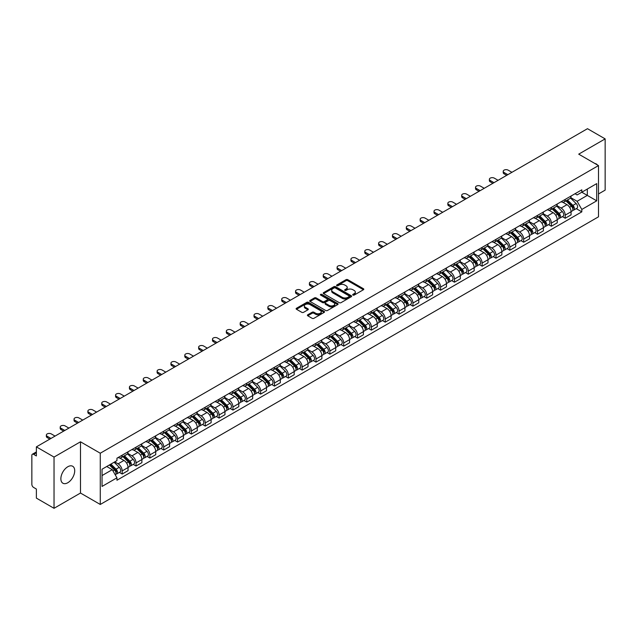 <?xml version="1.0" encoding="UTF-8"?>
<svg xmlns="http://www.w3.org/2000/svg" width="637" height="637" viewBox="0 0 637 637"><rect width="100%" height="100%" fill="white"/><g stroke="black" fill="none" stroke-linecap="round" stroke-linejoin="round"><path stroke-width="0.96" d="M352.962 295.074A0.86 0.502 0 0 0 354.18 295.074L363.432 289.731A1.234 0.709 0 0 0 363.791 289.23A1.234 0.709 0 0 0 363.432 288.72L347.754 279.675A1.234 0.709 0 0 0 346.01 279.675L336.758 285.018A0.86 0.502 0 0 0 337.976 285.718L339.171 285.026A3.941 2.277 0 0 1 344.744 285.026L346.058 285.782A3.941 2.277 0 0 1 347.213 287.391A3.941 2.277 0 0 1 346.058 288.999L344.856 289.692A0.86 0.502 0 0 0 346.074 290.392L347.276 289.708A3.941 2.277 0 0 1 352.85 289.708L354.156 290.456A3.941 2.277 0 0 1 355.311 292.072A3.941 2.277 0 0 1 354.156 293.681L352.962 294.366A0.86 0.502 0 0 0 352.962 295.074L352.962 294.366M67.793 482.742A9.786 5.653 120 0 0 74.187 474.111A9.786 5.653 120 0 0 72.69 466.268A9.786 5.653 120 0 0 67.793 466.754A9.786 5.653 120 0 0 61.399 475.377A9.786 5.653 120 0 0 62.896 483.228A9.786 5.653 120 0 0 67.793 482.742M597.331 164.911A9.786 5.653 120 0 0 596.288 163.972A9.786 5.653 120 0 0 594.95 163.542M307.767 314.774A1.234 0.709 0 0 0 307.408 315.275A1.234 0.709 0 0 0 307.767 315.785L312.17 318.325A1.234 0.709 0 0 0 313.914 318.325L324.193 312.385A1.234 0.709 0 0 0 324.552 311.883A1.234 0.709 0 0 0 324.193 311.382L308.507 302.328A1.234 0.709 0 0 0 306.771 302.328L296.492 308.26A1.234 0.709 0 0 0 296.125 308.762A1.234 0.709 0 0 0 296.492 309.271L301.803 312.337A1.234 0.709 0 0 0 303.546 312.337L307.942 309.797A1.234 0.709 0 0 0 308.308 309.295A1.234 0.709 0 0 0 307.942 308.794L305.306 307.273A3.296 1.903 0 0 1 304.343 305.927A3.296 1.903 0 0 1 306.381 304.168A3.296 1.903 0 0 1 309.972 304.582L320.292 310.538A3.296 1.903 0 0 1 321.255 311.883A3.296 1.903 0 0 1 319.225 313.643A3.296 1.903 0 0 1 315.633 313.229L313.914 312.234A1.234 0.709 0 0 0 312.17 312.234L307.767 314.774L307.767 315.785M100.272 453.226L80.485 441.799L54.034 457.071L36.373 446.871L587.489 128.69L605.15 138.89L578.707 154.154L598.493 165.58L100.272 453.226L100.272 504.464L598.493 216.819L598.493 165.58M339.258 302.679A1.234 0.709 0 0 0 341.002 302.679L351.282 296.746A1.234 0.709 0 0 0 351.64 296.245A1.234 0.709 0 0 0 351.282 295.743L335.603 286.69A1.234 0.709 0 0 0 333.86 286.69L323.58 292.622A1.234 0.709 0 0 0 323.222 293.124A1.234 0.709 0 0 0 323.58 293.625L339.258 302.679M320.921 295.257A0.86 0.502 0 0 1 321.796 295.385L337.721 304.574L327.458 310.498A1.234 0.709 0 0 1 325.714 310.498L310.036 301.444L310.036 300.441A1.234 0.709 0 0 0 309.678 300.943A1.234 0.709 0 0 0 310.036 301.444M310.036 300.441L314.431 297.901A1.234 0.709 0 0 1 316.175 297.901L322.537 301.572A1.234 0.709 0 0 0 324.281 301.572L327.195 299.892A1.234 0.709 0 0 0 327.553 299.39A1.234 0.709 0 0 0 327.195 298.88L320.578 295.058A0.86 0.502 0 0 1 321.796 294.358L337.737 303.562A1.234 0.709 0 0 1 338.096 304.064A1.234 0.709 0 0 1 337.737 304.566L337.737 303.562M54.034 457.071L54.034 508.31L36.373 498.11L36.373 489.041L33.626 487.456A2.508 1.449 -120 0 1 31.85 484.383L31.85 455.383A2.508 1.449 -120 0 1 32.368 454.229L36.373 451.92M598.493 193.966L605.15 190.129L605.15 138.89M54.034 508.31L80.485 493.038L100.272 504.464M36.373 446.871L36.373 455.941L33.626 454.356A2.508 1.449 -120 0 0 32.368 454.229M565.21 199.397A5.773 3.336 60 0 1 564.016 201.993L569.876 198.609A5.773 3.336 -120 0 0 571.071 196.021M556.905 205.616L561.133 208.06A5.773 3.336 60 0 1 565.218 215.131L571.071 211.747A5.773 3.336 -120 0 0 566.986 204.676L562.797 202.255M571.071 211.747L571.071 214.876L565.218 218.252L562.407 216.636M564.016 201.993A5.773 3.336 60 0 1 561.173 201.73M565.218 215.131L565.218 218.252M551.371 207.391A5.773 3.336 60 0 1 550.177 209.987L556.029 206.603A5.773 3.336 -120 0 0 557.224 204.007M548.561 224.63L551.371 226.246L557.224 222.862L557.224 219.741A5.773 3.336 -120 0 0 553.147 212.67L548.951 210.25M550.177 209.987A5.773 3.336 60 0 1 547.334 209.724M543.058 213.61L547.287 216.054A5.773 3.336 60 0 1 551.371 223.125L551.371 226.246M537.524 215.386A5.773 3.336 60 0 1 536.33 217.973L542.191 214.597A5.773 3.336 -120 0 0 543.385 212.002M534.714 232.616L537.524 234.241L543.385 230.857L543.385 227.735A5.773 3.336 -120 0 0 539.3 220.665L535.112 218.244M536.33 217.973A5.773 3.336 60 0 1 533.487 217.719M529.212 221.604L533.44 224.041A5.773 3.336 60 0 1 537.524 231.112L537.524 234.241M523.678 223.38A5.773 3.336 60 0 1 522.483 225.968L528.344 222.592A5.773 3.336 -120 0 0 529.538 219.996M520.875 240.611L523.678 242.235L529.538 238.851L529.538 235.73A5.773 3.336 -120 0 0 525.453 228.659L521.265 226.239M522.483 225.968A5.773 3.336 60 0 1 519.641 225.713M515.365 229.599L519.601 232.035A5.773 3.336 60 0 1 523.678 239.106L523.678 242.235M509.839 231.374A5.773 3.336 60 0 1 508.644 233.962L514.497 230.578A5.773 3.336 -120 0 0 515.691 227.99M507.028 248.605L509.839 250.23L515.691 246.845L515.691 243.716A5.773 3.336 -120 0 0 511.615 236.645L507.418 234.225M508.644 233.962A5.773 3.336 60 0 1 505.802 233.699M501.526 237.585L505.754 240.03A5.773 3.336 60 0 1 509.839 247.1L509.839 250.23M495.992 239.361A5.773 3.336 60 0 1 494.798 241.956L500.65 238.572A5.773 3.336 -120 0 0 501.852 235.985M493.181 256.6L495.992 258.216L501.852 254.84L501.852 251.711A5.773 3.336 -120 0 0 497.768 244.64L493.571 242.219M494.798 241.956A5.773 3.336 60 0 1 491.955 241.694M487.679 245.579L491.907 248.024A5.773 3.336 60 0 1 495.992 255.095L495.992 258.216M482.145 247.355A5.773 3.336 60 0 1 480.951 249.951L486.811 246.567A5.773 3.336 -120 0 0 488.006 243.979M479.343 264.594L482.145 266.21L488.006 262.834L488.006 259.705A5.773 3.336 -120 0 0 483.921 252.634L479.733 250.214M480.951 249.951A5.773 3.336 60 0 1 478.108 249.688M473.832 253.574L478.068 256.018A5.773 3.336 60 0 1 482.145 263.089L482.145 266.21M468.306 255.349A5.773 3.336 60 0 1 467.104 257.945L472.965 254.561A5.773 3.336 -120 0 0 474.159 251.965M465.496 272.588L468.306 274.205L474.159 270.821L474.159 267.699A5.773 3.336 -120 0 0 470.082 260.629L465.886 258.208M467.104 257.945A5.773 3.336 60 0 1 464.269 257.682M459.994 261.568L464.222 264.013A5.773 3.336 60 0 1 468.306 271.083L468.306 274.205M454.46 263.344A5.773 3.336 60 0 1 453.265 265.932L459.118 262.555A5.773 3.336 -120 0 0 460.312 259.96M451.649 280.575L454.46 282.199L460.32 278.815L460.32 275.694A5.773 3.336 -120 0 0 456.235 268.623L452.039 266.202M453.265 265.932A5.773 3.336 60 0 1 450.423 265.677M446.147 269.562L450.375 271.999A5.773 3.336 60 0 1 454.46 279.07L454.46 282.199M440.613 271.338A5.773 3.336 60 0 1 439.419 273.926L445.279 270.55A5.773 3.336 -120 0 0 446.473 267.954M437.81 288.569L440.613 290.193L446.473 286.809L446.473 283.688A5.773 3.336 -120 0 0 442.389 276.617L438.2 274.197M439.419 273.926A5.773 3.336 60 0 1 436.576 273.671M432.3 277.557L436.536 279.993A5.773 3.336 60 0 1 440.613 287.064L440.613 290.193M426.766 279.332A5.773 3.336 60 0 1 425.572 281.92L431.432 278.536A5.773 3.336 -120 0 0 432.627 275.948M423.963 296.563L426.774 298.188L432.627 294.804L432.627 291.674A5.773 3.336 -120 0 0 428.542 284.604L424.353 282.183M425.572 281.92A5.773 3.336 60 0 1 422.729 281.658M418.461 285.543L422.689 287.988A5.773 3.336 60 0 1 426.774 295.058L426.774 298.188M412.927 287.319A5.773 3.336 60 0 1 411.733 289.915L417.585 286.531A5.773 3.336 -120 0 0 418.78 283.943M410.117 304.558L412.927 306.174L418.78 302.798L418.78 299.669A5.773 3.336 -120 0 0 414.703 292.598L410.507 290.177M411.733 289.915A5.773 3.336 60 0 1 408.89 289.652M404.614 293.538L408.843 295.982A5.773 3.336 60 0 1 412.927 303.053L412.927 306.174M399.08 295.313A5.773 3.336 60 0 1 397.886 297.909L403.747 294.525A5.773 3.336 -120 0 0 404.941 291.937M396.27 312.552L399.08 314.168L404.941 310.792L404.941 307.663A5.773 3.336 -120 0 0 400.856 300.592L396.668 298.172M397.886 297.909A5.773 3.336 60 0 1 395.044 297.646M390.768 301.532L394.996 303.976A5.773 3.336 60 0 1 399.08 311.047L399.08 314.168M385.234 303.308A5.773 3.336 60 0 1 384.039 305.903L389.9 302.519A5.773 3.336 -120 0 0 391.094 299.923M382.431 320.538L385.234 322.163L391.094 318.779L391.094 315.657A5.773 3.336 -120 0 0 387.009 308.587L382.821 306.166M384.039 305.903A5.773 3.336 60 0 1 381.197 305.641M376.921 309.526L381.157 311.971A5.773 3.336 60 0 1 385.234 319.041L385.234 322.163M371.395 311.302A5.773 3.336 60 0 1 370.201 313.89L376.053 310.514A5.773 3.336 -120 0 0 377.247 307.918M368.584 328.533L371.395 330.157L377.247 326.773L377.247 323.652A5.773 3.336 -120 0 0 373.171 316.581L368.974 314.16M370.201 313.89A5.773 3.336 60 0 1 367.358 313.635M363.082 317.521L367.31 319.957A5.773 3.336 60 0 1 371.395 327.028L371.395 330.157M357.548 319.296A5.773 3.336 60 0 1 356.354 321.884L362.206 318.508A5.773 3.336 -120 0 0 363.409 315.912M354.737 336.527L357.548 338.151L363.409 334.767L363.409 331.646A5.773 3.336 -120 0 0 359.324 324.575L355.127 322.155M356.354 321.884A5.773 3.336 60 0 1 353.511 321.621M349.235 325.507L353.463 327.951A5.773 3.336 60 0 1 357.548 335.022L357.548 338.151M343.701 327.291A5.773 3.336 60 0 1 342.507 329.878L348.367 326.494A5.773 3.336 -120 0 0 349.562 323.907M340.899 344.521L343.701 346.146L349.562 342.762L349.562 339.632A5.773 3.336 -120 0 0 345.477 332.562L341.289 330.141M342.507 329.878A5.773 3.336 60 0 1 339.664 329.616M335.388 333.501L339.625 335.946A5.773 3.336 60 0 1 343.701 343.017L343.701 346.146M329.862 335.277A5.773 3.336 60 0 1 328.66 337.873L334.521 334.489A5.773 3.336 -120 0 0 335.715 331.901M327.052 352.516L329.862 354.132L335.715 350.756L335.715 347.627A5.773 3.336 -120 0 0 331.638 340.556L327.442 338.136M328.66 337.873A5.773 3.336 60 0 1 325.825 337.61M321.55 341.496L325.778 343.94A5.773 3.336 60 0 1 329.862 351.011L329.862 354.132M316.016 343.271A5.773 3.336 60 0 1 314.821 345.867L320.674 342.483A5.773 3.336 -120 0 0 321.868 339.895M313.205 360.51L316.016 362.127L321.876 358.75L321.876 355.621A5.773 3.336 -120 0 0 317.791 348.55L313.595 346.13M314.821 345.867A5.773 3.336 60 0 1 311.979 345.604M307.703 349.49L311.931 351.935A5.773 3.336 60 0 1 316.016 359.005L316.016 362.127M302.169 351.266A5.773 3.336 60 0 1 300.975 353.861L306.835 350.477A5.773 3.336 -120 0 0 308.029 347.882M299.366 368.497L302.169 370.121L308.029 366.737L308.029 363.616A5.773 3.336 -120 0 0 303.945 356.545L299.756 354.124M300.975 353.861A5.773 3.336 60 0 1 298.132 353.599M293.856 357.484L298.092 359.929A5.773 3.336 60 0 1 302.169 367L302.169 370.121M288.322 359.26A5.773 3.336 60 0 1 287.128 361.848L292.988 358.472A5.773 3.336 -120 0 0 294.183 355.876M285.519 376.491L288.33 378.115L294.183 374.731L294.183 371.61A5.773 3.336 -120 0 0 290.098 364.539L285.909 362.119M287.128 361.848A5.773 3.336 60 0 1 284.285 361.593M280.017 365.479L284.245 367.915A5.773 3.336 60 0 1 288.33 374.986L288.33 378.115M274.483 367.254A5.773 3.336 60 0 1 273.289 369.842L279.141 366.458A5.773 3.336 -120 0 0 280.336 363.87M271.673 384.485L274.483 386.11L280.336 382.726L280.336 379.604A5.773 3.336 -120 0 0 276.259 372.534L272.063 370.113M273.289 369.842A5.773 3.336 60 0 1 270.446 369.579M266.17 373.465L270.399 375.91A5.773 3.336 60 0 1 274.483 382.98L274.483 386.11M260.637 375.249A5.773 3.336 60 0 1 259.442 377.837L265.303 374.452A5.773 3.336 -120 0 0 266.497 371.865M257.826 392.48L260.637 394.104L266.497 390.72L266.497 387.591A5.773 3.336 -120 0 0 262.412 380.52L258.224 378.099M259.442 377.837A5.773 3.336 60 0 1 256.6 377.574M252.324 381.459L256.552 383.904A5.773 3.336 60 0 1 260.637 390.975L260.637 394.104M246.79 383.235A5.773 3.336 60 0 1 245.595 385.831L251.456 382.447A5.773 3.336 -120 0 0 252.65 379.859M243.987 400.474L246.79 402.09L252.65 398.714L252.65 395.585A5.773 3.336 -120 0 0 248.565 388.514L244.377 386.094M245.595 385.831A5.773 3.336 60 0 1 242.753 385.568M238.477 389.454L242.713 391.898A5.773 3.336 60 0 1 246.79 398.969L246.79 402.09M232.951 391.229A5.773 3.336 60 0 1 231.757 393.825L237.609 390.441A5.773 3.336 -120 0 0 238.803 387.853M230.14 408.468L232.951 410.085L238.803 406.709L238.803 403.579A5.773 3.336 -120 0 0 234.727 396.509L230.53 394.088M231.757 393.825A5.773 3.336 60 0 1 228.914 393.562M224.638 397.448L228.866 399.893A5.773 3.336 60 0 1 232.951 406.963L232.951 410.085M219.104 399.224A5.773 3.336 60 0 1 217.91 401.82L223.762 398.436A5.773 3.336 -120 0 0 224.965 395.84M216.293 416.455L219.104 418.079L224.965 414.695L224.965 411.574A5.773 3.336 -120 0 0 220.88 404.503L216.684 402.082M217.91 401.82A5.773 3.336 60 0 1 215.067 401.557M210.791 405.443L215.019 407.887A5.773 3.336 60 0 1 219.104 414.958L219.104 418.079M205.257 407.218A5.773 3.336 60 0 1 204.063 409.806L209.923 406.43A5.773 3.336 -120 0 0 211.118 403.834M202.455 424.449L205.257 426.073L211.118 422.689L211.118 419.568A5.773 3.336 -120 0 0 207.033 412.497L202.845 410.077M204.063 409.806A5.773 3.336 60 0 1 201.22 409.551M196.944 413.437L201.181 415.873A5.773 3.336 60 0 1 205.257 422.944L205.257 426.073M191.418 415.213A5.773 3.336 60 0 1 190.216 417.8L196.077 414.416A5.773 3.336 -120 0 0 197.271 411.828M188.608 432.443L191.418 434.068L197.271 430.684L197.271 427.554A5.773 3.336 -120 0 0 193.194 420.484L188.998 418.063M190.216 417.8A5.773 3.336 60 0 1 187.382 417.538M183.106 421.423L187.334 423.868A5.773 3.336 60 0 1 191.418 430.938L191.418 434.068M177.572 423.207A5.773 3.336 60 0 1 176.377 425.795L182.23 422.411A5.773 3.336 -120 0 0 183.432 419.823M174.761 440.438L177.572 442.062L183.432 438.678L183.432 435.549A5.773 3.336 -120 0 0 179.347 428.478L175.151 426.057M176.377 425.795A5.773 3.336 60 0 1 173.535 425.532M169.259 429.418L173.487 431.862A5.773 3.336 60 0 1 177.572 438.933L177.572 442.062M163.725 431.193A5.773 3.336 60 0 1 162.531 433.789L168.391 430.405A5.773 3.336 -120 0 0 169.585 427.817M160.922 448.432L163.725 450.048L169.585 446.672L169.585 443.543A5.773 3.336 -120 0 0 165.501 436.472L161.312 434.052M162.531 433.789A5.773 3.336 60 0 1 159.688 433.526M155.412 437.412L159.648 439.856A5.773 3.336 60 0 1 163.725 446.927L163.725 450.048M149.878 439.188A5.773 3.336 60 0 1 148.684 441.783L154.544 438.399A5.773 3.336 -120 0 0 155.739 435.804M147.075 456.426L149.886 458.043L155.739 454.667L155.739 451.537A5.773 3.336 -120 0 0 151.654 444.467L147.465 442.046M148.684 441.783A5.773 3.336 60 0 1 145.841 441.521M141.573 445.406L145.801 447.851A5.773 3.336 60 0 1 149.886 454.922L149.886 458.043M136.039 447.182A5.773 3.336 60 0 1 134.845 449.77L140.697 446.394A5.773 3.336 -120 0 0 141.892 443.798M133.229 464.413L136.039 466.037L141.892 462.653L141.892 459.532A5.773 3.336 -120 0 0 137.815 452.461L133.619 450.041M134.845 449.77A5.773 3.336 60 0 1 132.002 449.515M127.726 453.401L131.955 455.837A5.773 3.336 60 0 1 136.039 462.916L136.039 466.037M122.193 455.176A5.773 3.336 60 0 1 120.998 457.764L126.859 454.388A5.773 3.336 -120 0 0 128.053 451.792M119.382 472.407L122.193 474.032L128.053 470.647L128.053 467.526A5.773 3.336 -120 0 0 123.968 460.455L119.78 458.035M120.998 457.764A5.773 3.336 60 0 1 118.156 457.509M114.74 461.889L118.108 463.832A5.773 3.336 60 0 1 122.193 470.902L122.193 474.032M575.02 193.736L577.106 194.938L596.718 183.615L587.314 189.046L587.314 195.4L577.106 201.292L570.744 197.621M102.047 475.568L112.255 469.676L116.961 477.822L102.047 486.429L102.047 469.214L116.961 460.607L116.961 458.194L581.812 189.818L581.812 192.223L596.718 200.83L581.812 209.446L577.106 201.292M596.718 183.615L596.718 200.83M116.961 477.822L116.961 480.226L581.812 211.85L581.812 209.446M80.485 441.799L80.485 493.038M112.255 469.676L106.753 466.499M576.254 208.641L581.812 211.85M353.304 295.194L354.156 294.7A3.941 2.277 0 0 0 355.311 293.092L355.311 292.072M347.213 287.391L347.213 288.418A3.941 2.277 0 0 1 346.058 290.026L345.198 290.52M363.416 289.739L347.754 280.694A1.234 0.709 0 0 0 346.01 280.694L337.1 285.838M351.282 295.743L351.282 296.746L335.603 287.709A1.234 0.709 0 0 0 333.86 287.709L323.596 293.633L323.58 292.622M349.1 296.595A0.86 0.502 0 0 0 349.1 295.894L335.341 287.948A0.86 0.502 0 0 0 334.122 287.948L332.856 288.672A3.941 2.277 0 0 0 331.702 290.281A3.941 2.277 0 0 0 332.856 291.889L342.268 297.328A3.941 2.277 0 0 0 347.842 297.328L349.1 296.595L349.1 297.622A0.86 0.502 0 0 0 349.355 297.264L349.355 296.245M331.702 290.281L331.702 291.308A3.941 2.277 0 0 0 332.856 292.916L332.856 291.889M349.1 297.622L347.842 298.347A3.941 2.277 0 0 1 342.268 298.347L332.856 292.916M310.052 301.46L314.431 298.928L314.431 297.901M327.553 299.39L327.553 300.409A1.234 0.709 0 0 1 327.195 300.911L324.281 302.599A1.234 0.709 0 0 1 322.537 302.599L316.175 298.928A1.234 0.709 0 0 0 314.431 298.928M329.13 305.386A3.296 1.903 0 0 0 332.729 305.8A3.296 1.903 0 0 0 334.759 304.04A3.296 1.903 0 0 0 333.796 302.694L330.157 300.592A1.234 0.709 0 0 0 328.413 300.592L325.499 302.28A1.234 0.709 0 0 0 325.133 302.782A1.234 0.709 0 0 0 325.499 303.284L329.13 305.386L329.13 306.405A3.296 1.903 0 0 0 332.729 306.819A3.296 1.903 0 0 0 334.759 305.059L334.759 304.04M325.133 302.782L325.133 303.809A1.234 0.709 0 0 0 325.499 304.311L325.499 303.284M329.13 306.405L325.499 304.311M321.255 311.883L321.255 312.91A3.296 1.903 0 0 1 319.225 314.67A3.296 1.903 0 0 1 315.633 314.256L313.914 313.261A1.234 0.709 0 0 0 312.17 313.261L307.782 315.793M304.343 305.927L304.343 306.946A3.296 1.903 0 0 0 305.306 308.292L305.306 307.273M307.926 309.805L305.306 308.292M324.177 312.393L308.507 303.355A1.234 0.709 0 0 0 306.771 303.355L296.508 309.279M565.959 200.87L571.413 206.253A3.137 1.815 60 0 1 572.241 210.958L571.071 211.627M567.049 201.945L569.359 203.275M511.925 172.316L508.151 170.143A2.89 1.664 -0 0 0 505.006 169.784A2.89 1.664 -0 0 0 503.222 171.321A2.89 1.664 -0 0 0 504.066 172.5L507.84 174.673M566.564 200.52L572.536 206.412A1.505 0.868 60 0 1 572.934 208.673A1.505 0.868 60 0 1 572.798 208.729M567.471 200.002L572.926 205.377A3.137 1.815 60 0 1 573.746 210.083A3.137 1.815 60 0 1 572.798 210.186M570.521 198.011L576.119 203.537A3.137 1.815 60 0 1 576.947 208.243L573.746 210.083M506.686 175.342L504.066 173.829A2.89 1.664 180 0 1 503.222 172.651L503.222 171.321M552.112 208.864L557.566 214.247A3.137 1.815 60 0 1 558.394 218.945L557.224 219.622M553.203 209.939L555.512 211.269M498.078 180.311L494.304 178.137A2.89 1.664 -0 0 0 491.159 177.779A2.89 1.664 -0 0 0 489.375 179.315A2.89 1.664 -0 0 0 490.227 180.494L493.993 182.668M552.717 208.514L558.689 214.406A1.505 0.868 60 0 1 559.087 216.668A1.505 0.868 60 0 1 558.952 216.715M553.625 207.988L559.079 213.371A3.137 1.815 60 0 1 559.907 218.077A3.137 1.815 60 0 1 558.96 218.18M556.674 206.006L562.272 211.532A3.137 1.815 60 0 1 563.1 216.23L559.907 218.077M492.839 183.337L490.227 181.824A2.89 1.664 180 0 1 489.375 180.645L489.375 179.315M538.273 216.859L543.727 222.233A3.137 1.815 60 0 1 544.555 226.939L543.385 227.616M539.356 217.926L541.673 219.263M484.231 188.305L480.465 186.131A2.89 1.664 -0 0 0 477.312 185.765A2.89 1.664 -0 0 0 475.536 187.31A2.89 1.664 -0 0 0 476.38 188.488L480.147 190.662M538.878 216.508L544.85 222.401A1.505 0.868 60 0 1 545.248 224.654A1.505 0.868 60 0 1 545.105 224.71M539.778 215.983L545.232 221.365A3.137 1.815 60 0 1 546.06 226.071A3.137 1.815 60 0 1 545.113 226.175M542.828 214L548.425 219.518A3.137 1.815 60 0 1 549.253 224.224L546.06 226.071M479 191.331L476.38 189.818A2.89 1.664 180 0 1 475.536 188.64L475.536 187.31M524.426 224.853L529.88 230.228A3.137 1.815 60 0 1 530.709 234.934L529.538 235.61M525.517 225.92L527.826 227.258M470.385 196.3L466.618 194.126A2.89 1.664 -0 0 0 463.473 193.759A2.89 1.664 -0 0 0 461.69 195.304A2.89 1.664 -0 0 0 462.534 196.483L466.308 198.656M525.031 224.503L531.003 230.395A1.505 0.868 60 0 1 531.401 232.648A1.505 0.868 60 0 1 531.266 232.704M525.931 223.977L531.385 229.36A3.137 1.815 60 0 1 532.213 234.066A3.137 1.815 60 0 1 531.266 234.161M528.989 221.995L534.586 227.513A3.137 1.815 60 0 1 535.414 232.218L532.213 234.066M465.153 199.325L462.534 197.812A2.89 1.664 180 0 1 461.69 196.634L461.69 195.304M510.579 232.839L516.034 238.222A3.137 1.815 60 0 1 516.862 242.928L515.691 243.605M511.67 233.914L513.979 235.252M456.546 204.294L452.772 202.112A2.89 1.664 -0 0 0 449.626 201.754A2.89 1.664 -0 0 0 447.843 203.291A2.89 1.664 -0 0 0 448.687 204.469L452.461 206.651M511.185 232.497L517.156 238.381A1.505 0.868 60 0 1 517.555 240.643A1.505 0.868 60 0 1 517.419 240.698M512.092 231.972L517.547 237.354A3.137 1.815 60 0 1 518.375 242.06A3.137 1.815 60 0 1 517.427 242.156M515.142 229.989L520.74 235.507A3.137 1.815 60 0 1 521.568 240.213L518.375 242.06M451.307 207.312L448.687 205.807A2.89 1.664 180 0 1 447.843 204.628L447.843 203.291M496.741 240.834L502.195 246.216A3.137 1.815 60 0 1 503.015 250.922L501.845 251.599M497.823 241.909L500.141 243.246M442.699 212.288L438.925 210.106A2.89 1.664 -0 0 0 435.78 209.748A2.89 1.664 -0 0 0 434.004 211.285A2.89 1.664 -0 0 0 434.848 212.463L438.614 214.645M497.346 240.483L503.318 246.376A1.505 0.868 60 0 1 503.716 248.637A1.505 0.868 60 0 1 503.572 248.693M498.245 239.966L503.7 245.349A3.137 1.815 60 0 1 504.528 250.046A3.137 1.815 60 0 1 503.58 250.15M501.295 237.975L506.893 243.501A3.137 1.815 60 0 1 507.721 248.207L504.528 250.046M437.46 215.306L434.848 213.801A2.89 1.664 180 0 1 434.004 212.623L434.004 211.285M482.894 248.828L488.348 254.211A3.137 1.815 60 0 1 489.176 258.917L488.006 259.585M483.977 249.903L486.294 251.233M428.852 220.275L425.086 218.101A2.89 1.664 -0 0 0 421.941 217.743A2.89 1.664 -0 0 0 420.157 219.279A2.89 1.664 -0 0 0 421.001 220.458L424.775 222.632M483.499 248.478L489.471 254.37A1.505 0.868 60 0 1 489.869 256.631A1.505 0.868 60 0 1 489.734 256.687M484.399 247.96L489.853 253.335A3.137 1.815 60 0 1 490.681 258.041A3.137 1.815 60 0 1 489.734 258.144M487.456 245.97L493.054 251.496A3.137 1.815 60 0 1 493.882 256.201L490.681 258.041M423.621 223.3L421.001 221.787A2.89 1.664 180 0 1 420.157 220.609L420.157 219.279M469.047 256.822L474.501 262.205A3.137 1.815 60 0 1 475.329 266.903L474.159 267.58M470.138 257.897L472.447 259.227M415.013 228.269L411.239 226.095A2.89 1.664 -0 0 0 408.094 225.729A2.89 1.664 -0 0 0 406.31 227.274A2.89 1.664 -0 0 0 407.154 228.452L410.929 230.626M469.652 256.472L475.624 262.364A1.505 0.868 60 0 1 476.022 264.626A1.505 0.868 60 0 1 475.887 264.673M470.56 255.947L476.014 261.329A3.137 1.815 60 0 1 476.842 266.035A3.137 1.815 60 0 1 475.895 266.139M473.609 253.964L479.207 259.49A3.137 1.815 60 0 1 480.035 264.188L476.842 266.035M409.774 231.295L407.154 229.782A2.89 1.664 180 0 1 406.31 228.603L406.31 227.274M455.2 264.817L460.655 270.192A3.137 1.815 60 0 1 461.483 274.897L460.312 275.574M456.291 265.884L458.6 267.222M401.167 236.263L397.392 234.09A2.89 1.664 -0 0 0 394.247 233.723A2.89 1.664 -0 0 0 392.464 235.268A2.89 1.664 -0 0 0 393.316 236.446L397.082 238.62M455.805 264.466L461.785 270.359A1.505 0.868 60 0 1 462.175 272.612A1.505 0.868 60 0 1 462.04 272.668M456.713 263.941L462.167 269.324A3.137 1.815 60 0 1 462.995 274.029A3.137 1.815 60 0 1 462.048 274.125M459.763 261.958L465.36 267.476A3.137 1.815 60 0 1 466.188 272.182L462.995 274.029M395.927 239.289L393.316 237.776A2.89 1.664 180 0 1 392.464 236.598L392.464 235.268M441.361 272.811L446.816 278.186A3.137 1.815 60 0 1 447.644 282.892L446.473 283.569M442.444 273.878L444.761 275.216M387.32 244.258L383.554 242.084A2.89 1.664 -0 0 0 380.408 241.718A2.89 1.664 -0 0 0 378.625 243.262A2.89 1.664 -0 0 0 379.469 244.441L383.243 246.615M441.967 272.461L447.938 278.353A1.505 0.868 60 0 1 448.337 280.606A1.505 0.868 60 0 1 448.193 280.662M442.866 271.935L448.321 277.318A3.137 1.815 60 0 1 449.149 282.024A3.137 1.815 60 0 1 448.201 282.119M445.924 269.953L451.514 275.471A3.137 1.815 60 0 1 452.342 280.176L449.149 282.024M382.089 247.283L379.469 245.771A2.89 1.664 180 0 1 378.625 244.592L378.625 243.262M427.515 280.798L432.969 286.18A3.137 1.815 60 0 1 433.797 290.886L432.627 291.563M428.605 281.873L430.915 283.21M373.481 252.252L369.707 250.07A2.89 1.664 -0 0 0 366.562 249.712A2.89 1.664 -0 0 0 364.778 251.249A2.89 1.664 -0 0 0 365.622 252.427L369.396 254.609M428.12 280.447L434.092 286.339A1.505 0.868 60 0 1 434.49 288.601A1.505 0.868 60 0 1 434.354 288.657M429.027 279.93L434.482 285.312A3.137 1.815 60 0 1 435.302 290.01A3.137 1.815 60 0 1 434.354 290.114M432.077 277.947L437.675 283.465A3.137 1.815 60 0 1 438.503 288.171L435.302 290.01M368.242 255.27L365.622 253.765A2.89 1.664 180 0 1 364.778 252.586L364.778 251.249M413.668 288.792L419.122 294.175A3.137 1.815 60 0 1 419.95 298.88L418.78 299.557M414.759 289.867L417.068 291.205M359.634 260.246L355.86 258.065A2.89 1.664 -0 0 0 352.715 257.706A2.89 1.664 -0 0 0 350.931 259.243A2.89 1.664 -0 0 0 351.783 260.422L355.55 262.603M414.273 288.442L420.245 294.334A1.505 0.868 60 0 1 420.643 296.595A1.505 0.868 60 0 1 420.508 296.651M415.181 287.924L420.635 293.307A3.137 1.815 60 0 1 421.463 298.005A3.137 1.815 60 0 1 420.516 298.108M418.23 285.933L423.828 291.459A3.137 1.815 60 0 1 424.656 296.165L421.463 298.005M354.395 263.264L351.783 261.751A2.89 1.664 180 0 1 350.931 260.573L350.931 259.243M399.829 296.786L405.283 302.169A3.137 1.815 60 0 1 406.111 306.875L404.941 307.544M400.912 297.861L403.229 299.191M345.787 268.233L342.021 266.059A2.89 1.664 -0 0 0 338.868 265.701A2.89 1.664 -0 0 0 337.092 267.237A2.89 1.664 -0 0 0 337.936 268.416L341.703 270.59M400.434 296.436L406.406 302.328A1.505 0.868 60 0 1 406.804 304.59A1.505 0.868 60 0 1 406.661 304.645M401.334 295.918L406.788 301.293A3.137 1.815 60 0 1 407.616 305.999A3.137 1.815 60 0 1 406.669 306.102M404.384 293.928L409.981 299.454A3.137 1.815 60 0 1 410.809 304.152L407.616 305.999M340.556 271.258L337.936 269.746A2.89 1.664 180 0 1 337.092 268.567L337.092 267.237M385.982 304.781L391.437 310.163A3.137 1.815 60 0 1 392.265 314.861L391.094 315.538M387.073 305.856L389.382 307.185M331.941 276.227L328.174 274.053A2.89 1.664 -0 0 0 325.029 273.687A2.89 1.664 -0 0 0 323.246 275.232A2.89 1.664 -0 0 0 324.09 276.41L327.864 278.584M386.587 304.43L392.559 310.323A1.505 0.868 60 0 1 392.957 312.584A1.505 0.868 60 0 1 392.822 312.632M387.487 303.905L392.941 309.287A3.137 1.815 60 0 1 393.77 313.993A3.137 1.815 60 0 1 392.822 314.097M390.545 301.922L396.142 307.448A3.137 1.815 60 0 1 396.97 312.146L393.77 313.993M326.709 279.253L324.09 277.74A2.89 1.664 180 0 1 323.246 276.562L323.246 275.232M372.135 312.775L377.59 318.15A3.137 1.815 60 0 1 378.418 322.855L377.247 323.532M373.226 313.842L375.535 315.18M318.102 284.221L314.328 282.048A2.89 1.664 -0 0 0 311.182 281.681A2.89 1.664 -0 0 0 309.399 283.226A2.89 1.664 -0 0 0 310.243 284.405L314.017 286.578M372.741 312.425L378.712 318.317A1.505 0.868 60 0 1 379.111 320.57A1.505 0.868 60 0 1 378.975 320.626M373.648 311.899L379.103 317.282A3.137 1.815 60 0 1 379.931 321.988A3.137 1.815 60 0 1 378.983 322.083M376.698 309.916L382.296 315.434A3.137 1.815 60 0 1 383.124 320.14L379.931 321.988M312.863 287.247L310.243 285.734A2.89 1.664 180 0 1 309.399 284.556L309.399 283.226M358.297 320.761L363.751 326.144A3.137 1.815 60 0 1 364.571 330.85L363.401 331.527M359.379 321.836L361.697 323.174M304.255 292.216L300.481 290.034A2.89 1.664 -0 0 0 297.336 289.676A2.89 1.664 -0 0 0 295.56 291.213A2.89 1.664 -0 0 0 296.404 292.391L300.17 294.573M358.902 320.419L364.874 326.311A1.505 0.868 60 0 1 365.272 328.565A1.505 0.868 60 0 1 365.128 328.62M359.801 319.893L365.256 325.276A3.137 1.815 60 0 1 366.084 329.982A3.137 1.815 60 0 1 365.136 330.077M362.851 317.911L368.449 323.429A3.137 1.815 60 0 1 369.277 328.135L366.084 329.982M299.024 295.242L296.404 293.729A2.89 1.664 180 0 1 295.56 292.55L295.56 291.213M344.45 328.756L349.904 334.138A3.137 1.815 60 0 1 350.732 338.844L349.562 339.521M345.541 329.831L347.85 331.168M290.408 300.21L286.642 298.028A2.89 1.664 -0 0 0 283.497 297.67A2.89 1.664 -0 0 0 281.713 299.207A2.89 1.664 -0 0 0 282.557 300.385L286.332 302.567M345.055 328.405L351.027 334.298A1.505 0.868 60 0 1 351.425 336.559A1.505 0.868 60 0 1 351.29 336.615M345.955 327.888L351.409 333.27A3.137 1.815 60 0 1 352.237 337.968A3.137 1.815 60 0 1 351.29 338.072M349.012 325.905L354.61 331.423A3.137 1.815 60 0 1 355.438 336.129L352.237 337.968M285.177 303.228L282.557 301.723A2.89 1.664 180 0 1 281.713 300.545L281.713 299.207M330.603 336.75L336.057 342.133A3.137 1.815 60 0 1 336.885 346.839L335.715 347.515M331.694 337.825L334.003 339.163M276.569 308.204L272.795 306.023A2.89 1.664 -0 0 0 269.65 305.664A2.89 1.664 -0 0 0 267.866 307.201A2.89 1.664 -0 0 0 268.71 308.38L272.485 310.561M331.208 336.4L337.18 342.292A1.505 0.868 60 0 1 337.578 344.553A1.505 0.868 60 0 1 337.443 344.609M332.116 335.882L337.57 341.257A3.137 1.815 60 0 1 338.398 345.963A3.137 1.815 60 0 1 337.451 346.066M335.166 333.892L340.763 339.417A3.137 1.815 60 0 1 341.591 344.123L338.398 345.963M271.33 311.222L268.71 309.709A2.89 1.664 180 0 1 267.866 308.531L267.866 307.201M316.756 344.744L322.211 350.127A3.137 1.815 60 0 1 323.039 354.833L321.868 355.502M317.847 345.819L320.156 347.149M262.723 316.191L258.948 314.017A2.89 1.664 -0 0 0 255.803 313.659A2.89 1.664 -0 0 0 254.02 315.196A2.89 1.664 -0 0 0 254.872 316.374L258.638 318.548M317.361 344.394L323.341 350.286A1.505 0.868 60 0 1 323.731 352.548A1.505 0.868 60 0 1 323.596 352.603M318.269 343.876L323.723 349.251A3.137 1.815 60 0 1 324.552 353.957A3.137 1.815 60 0 1 323.604 354.061M321.319 341.886L326.916 347.412A3.137 1.815 60 0 1 327.744 352.11L324.552 353.957M257.483 319.217L254.872 317.704A2.89 1.664 180 0 1 254.02 316.525L254.02 315.196M302.917 352.739L308.372 358.121A3.137 1.815 60 0 1 309.2 362.819L308.029 363.496M304 353.814L306.317 355.143M248.876 324.185L245.11 322.011A2.89 1.664 -0 0 0 241.964 321.645A2.89 1.664 -0 0 0 240.181 323.19A2.89 1.664 -0 0 0 241.025 324.368L244.799 326.542M303.523 352.388L309.494 358.281A1.505 0.868 60 0 1 309.893 360.534A1.505 0.868 60 0 1 309.749 360.59M304.422 351.863L309.877 357.246A3.137 1.815 60 0 1 310.705 361.951A3.137 1.815 60 0 1 309.757 362.055M307.48 349.88L313.07 355.398A3.137 1.815 60 0 1 313.898 360.104L310.705 361.951M243.645 327.211L241.025 325.698A2.89 1.664 180 0 1 240.181 324.52L240.181 323.19M289.071 360.733L294.525 366.108A3.137 1.815 60 0 1 295.353 370.814L294.183 371.49M290.161 361.8L292.471 363.138M235.037 332.18L231.263 330.006A2.89 1.664 -0 0 0 228.118 329.64A2.89 1.664 -0 0 0 226.334 331.184A2.89 1.664 -0 0 0 227.178 332.363L230.952 334.536M289.676 360.383L295.648 366.275A1.505 0.868 60 0 1 296.046 368.528A1.505 0.868 60 0 1 295.91 368.584M290.583 359.857L296.038 365.24A3.137 1.815 60 0 1 296.858 369.946A3.137 1.815 60 0 1 295.91 370.041M293.633 357.875L299.231 363.393A3.137 1.815 60 0 1 300.059 368.098L296.858 369.946M229.798 335.205L227.178 333.692A2.89 1.664 180 0 1 226.334 332.514L226.334 331.184M275.224 368.719L280.678 374.102A3.137 1.815 60 0 1 281.506 378.808L280.336 379.485M276.315 369.794L278.624 371.132M221.19 340.174L217.416 337.992A2.89 1.664 -0 0 0 214.271 337.634A2.89 1.664 -0 0 0 212.487 339.171A2.89 1.664 -0 0 0 213.339 340.349L217.106 342.531M275.829 368.377L281.801 374.269A1.505 0.868 60 0 1 282.199 376.523A1.505 0.868 60 0 1 282.064 376.578M276.737 367.852L282.191 373.234A3.137 1.815 60 0 1 283.019 377.94A3.137 1.815 60 0 1 282.072 378.036M279.786 365.869L285.384 371.387A3.137 1.815 60 0 1 286.212 376.093L283.019 377.94M215.951 343.2L213.339 341.687A2.89 1.664 180 0 1 212.487 340.508L212.487 339.171M261.385 376.714L266.839 382.096A3.137 1.815 60 0 1 267.667 386.802L266.497 387.479M262.468 377.789L264.785 379.126M207.343 348.168L203.577 345.987A2.89 1.664 -0 0 0 200.424 345.628A2.89 1.664 -0 0 0 198.648 347.165A2.89 1.664 -0 0 0 199.492 348.343L203.259 350.525M261.99 376.363L267.962 382.256A1.505 0.868 60 0 1 268.36 384.517A1.505 0.868 60 0 1 268.217 384.573M262.89 375.846L268.344 381.229A3.137 1.815 60 0 1 269.172 385.926A3.137 1.815 60 0 1 268.225 386.03M265.94 373.863L271.537 379.381A3.137 1.815 60 0 1 272.365 384.087L269.172 385.926M202.112 351.186L199.492 349.681A2.89 1.664 180 0 1 198.648 348.503L198.648 347.165M247.538 384.708L252.993 390.091A3.137 1.815 60 0 1 253.821 394.797L252.65 395.473M248.629 385.783L250.938 387.121M193.497 356.163L189.73 353.981A2.89 1.664 -0 0 0 186.585 353.623A2.89 1.664 -0 0 0 184.802 355.159A2.89 1.664 -0 0 0 185.646 356.338L189.42 358.52M248.143 384.358L254.115 390.25A1.505 0.868 60 0 1 254.513 392.511A1.505 0.868 60 0 1 254.378 392.567M249.043 383.84L254.497 389.215A3.137 1.815 60 0 1 255.326 393.921A3.137 1.815 60 0 1 254.378 394.024M252.101 381.85L257.698 387.376A3.137 1.815 60 0 1 258.526 392.081L255.326 393.921M188.265 359.18L185.646 357.668A2.89 1.664 180 0 1 184.802 356.489L184.802 355.159M233.691 392.703L239.146 398.085A3.137 1.815 60 0 1 239.974 402.783L238.803 403.46M234.782 393.777L237.091 395.107M179.658 364.149L175.884 361.975A2.89 1.664 -0 0 0 172.738 361.617A2.89 1.664 -0 0 0 170.955 363.154A2.89 1.664 -0 0 0 171.799 364.332L175.573 366.506M234.297 392.352L240.268 398.244A1.505 0.868 60 0 1 240.667 400.506A1.505 0.868 60 0 1 240.531 400.554M235.204 391.835L240.659 397.209A3.137 1.815 60 0 1 241.487 401.915A3.137 1.815 60 0 1 240.539 402.019M238.254 389.844L243.852 395.37A3.137 1.815 60 0 1 244.68 400.068L241.487 401.915M174.419 367.175L171.799 365.662A2.89 1.664 180 0 1 170.955 364.483L170.955 363.154M219.853 400.697L225.307 406.08A3.137 1.815 60 0 1 226.135 410.777L224.957 411.454M220.935 401.772L223.253 403.102M165.811 372.143L162.037 369.97A2.89 1.664 -0 0 0 158.892 369.603A2.89 1.664 -0 0 0 157.116 371.148A2.89 1.664 -0 0 0 157.96 372.327L161.726 374.5M220.458 400.347L226.43 406.239A1.505 0.868 60 0 1 226.828 408.492A1.505 0.868 60 0 1 226.684 408.548M221.358 399.821L226.812 405.204A3.137 1.815 60 0 1 227.64 409.909A3.137 1.815 60 0 1 226.692 410.013M224.407 397.838L230.005 403.356A3.137 1.815 60 0 1 230.833 408.062L227.64 409.909M160.58 375.169L157.96 373.656A2.89 1.664 180 0 1 157.116 372.478L157.116 371.148M206.006 408.691L211.46 414.066A3.137 1.815 60 0 1 212.288 418.772L211.118 419.449M207.097 409.758L209.406 411.096M151.964 380.138L148.198 377.964A2.89 1.664 -0 0 0 145.053 377.598A2.89 1.664 -0 0 0 143.269 379.142A2.89 1.664 -0 0 0 144.113 380.321L147.888 382.495M206.611 408.341L212.583 414.233A1.505 0.868 60 0 1 212.981 416.487A1.505 0.868 60 0 1 212.846 416.542M207.511 407.815L212.965 413.198A3.137 1.815 60 0 1 213.793 417.904A3.137 1.815 60 0 1 212.846 417.999M210.568 405.833L216.166 411.351A3.137 1.815 60 0 1 216.994 416.057L213.793 417.904M146.733 383.163L144.113 381.651A2.89 1.664 180 0 1 143.269 380.472L143.269 379.142M192.159 416.678L197.613 422.06A3.137 1.815 60 0 1 198.441 426.766L197.271 427.443M193.25 417.753L195.559 419.09M138.125 388.132L134.351 385.95A2.89 1.664 -0 0 0 131.206 385.592A2.89 1.664 -0 0 0 129.422 387.129A2.89 1.664 -0 0 0 130.267 388.307L134.041 390.489M192.764 416.335L198.736 422.227A1.505 0.868 60 0 1 199.134 424.481A1.505 0.868 60 0 1 198.999 424.537M193.672 415.81L199.126 421.192A3.137 1.815 60 0 1 199.954 425.898A3.137 1.815 60 0 1 199.007 425.994M196.722 413.827L202.319 419.345A3.137 1.815 60 0 1 203.147 424.051L199.954 425.898M132.886 391.158L130.267 389.645A2.89 1.664 180 0 1 129.422 388.466L129.422 387.129M178.312 424.672L183.767 430.055A3.137 1.815 60 0 1 184.595 434.76L183.424 435.437M179.403 425.747L181.712 427.085M124.279 396.126L120.504 393.945A2.89 1.664 -0 0 0 117.359 393.586A2.89 1.664 -0 0 0 115.576 395.123A2.89 1.664 -0 0 0 116.428 396.302L120.194 398.483M178.917 424.322L184.897 430.214A1.505 0.868 60 0 1 185.287 432.475A1.505 0.868 60 0 1 185.152 432.531M179.825 423.804L185.279 429.187A3.137 1.815 60 0 1 186.108 433.885A3.137 1.815 60 0 1 185.16 433.988M182.875 421.821L188.472 427.339A3.137 1.815 60 0 1 189.3 432.045L186.108 433.885M119.039 399.144L116.428 397.639A2.89 1.664 180 0 1 115.576 396.461L115.576 395.123M164.473 432.666L169.928 438.049A3.137 1.815 60 0 1 170.756 442.755L169.585 443.432M165.556 433.741L167.873 435.071M110.432 404.121L106.666 401.939A2.89 1.664 -0 0 0 103.52 401.581A2.89 1.664 -0 0 0 101.737 403.117A2.89 1.664 -0 0 0 102.581 404.296L106.355 406.478M165.079 432.316L171.05 438.208A1.505 0.868 60 0 1 171.449 440.47A1.505 0.868 60 0 1 171.305 440.525M165.978 431.798L171.433 437.173A3.137 1.815 60 0 1 172.261 441.879A3.137 1.815 60 0 1 171.313 441.982M169.036 429.808L174.626 435.334A3.137 1.815 60 0 1 175.454 440.04L172.261 441.879M105.201 407.139L102.581 405.626A2.89 1.664 180 0 1 101.737 404.447L101.737 403.117M150.627 440.661L156.081 446.043A3.137 1.815 60 0 1 156.909 450.741L155.739 451.418M151.717 441.736L154.027 443.065M96.593 412.107L92.819 409.933A2.89 1.664 -0 0 0 89.674 409.575A2.89 1.664 -0 0 0 87.89 411.112A2.89 1.664 -0 0 0 88.734 412.29L92.508 414.464M151.232 440.31L157.204 446.203A1.505 0.868 60 0 1 157.602 448.464A1.505 0.868 60 0 1 157.466 448.512M152.139 439.793L157.594 445.167A3.137 1.815 60 0 1 158.414 449.873A3.137 1.815 60 0 1 157.466 449.977M155.189 437.802L160.787 443.328A3.137 1.815 60 0 1 161.615 448.026L158.414 449.873M91.354 415.133L88.734 413.62A2.89 1.664 180 0 1 87.89 412.442L87.89 411.112M136.78 448.655L142.234 454.03A3.137 1.815 60 0 1 143.062 458.736L141.892 459.412M137.871 449.73L140.18 451.06M82.746 420.102L78.972 417.928A2.89 1.664 -0 0 0 75.827 417.561A2.89 1.664 -0 0 0 74.043 419.106A2.89 1.664 -0 0 0 74.895 420.285L78.662 422.458M137.385 448.305L143.357 454.197A1.505 0.868 60 0 1 143.755 456.45A1.505 0.868 60 0 1 143.62 456.506M138.293 447.779L143.747 453.162A3.137 1.815 60 0 1 144.575 457.868A3.137 1.815 60 0 1 143.628 457.971M141.342 445.796L146.94 451.314A3.137 1.815 60 0 1 147.768 456.02L144.575 457.868M77.507 423.127L74.895 421.614A2.89 1.664 180 0 1 74.043 420.436L74.043 419.106M122.941 456.649L128.395 462.024A3.137 1.815 60 0 1 129.223 466.73L128.053 467.407M124.024 457.716L126.341 459.054M68.9 428.096L65.133 425.922A2.89 1.664 -0 0 0 61.98 425.556A2.89 1.664 -0 0 0 60.204 427.101A2.89 1.664 -0 0 0 61.048 428.279L64.823 430.453M123.546 456.299L129.518 462.191A1.505 0.868 60 0 1 129.916 464.445A1.505 0.868 60 0 1 129.773 464.5M124.446 455.774L129.9 461.156A3.137 1.815 60 0 1 130.728 465.862A3.137 1.815 60 0 1 129.781 465.958M127.496 453.791L133.093 459.309A3.137 1.815 60 0 1 133.921 464.015L130.728 465.862M63.668 431.122L61.048 429.609A2.89 1.664 180 0 1 60.204 428.43L60.204 427.101M109.421 464.962L114.549 470.018A3.137 1.815 60 0 1 115.377 474.724L115.217 474.812M110.185 465.711L112.494 467.048M55.053 436.09L51.286 433.908A2.89 1.664 -0 0 0 48.141 433.55A2.89 1.664 -0 0 0 46.358 435.087A2.89 1.664 -0 0 0 47.202 436.265L50.976 438.447M110.026 464.612L115.671 470.186A1.505 0.868 60 0 1 116.069 472.439A1.505 0.868 60 0 1 115.934 472.495M110.926 464.086L116.053 469.151A3.137 1.815 60 0 1 116.882 473.856A3.137 1.815 60 0 1 115.934 473.952M114.119 462.247L119.254 467.303A3.137 1.815 60 0 1 120.082 472.009L116.882 473.856M49.821 439.116L47.202 437.603A2.89 1.664 180 0 1 46.358 436.425L46.358 435.087M136.039 462.916L141.892 459.532M149.886 454.922L155.739 451.537M163.725 446.927L169.585 443.543M177.572 438.933L183.432 435.549M191.418 430.938L197.271 427.554M205.257 422.944L211.118 419.568M219.104 414.958L224.965 411.574M232.951 406.963L238.803 403.579M246.79 398.969L252.65 395.585M260.637 390.975L266.497 387.591M274.483 382.98L280.336 379.604M288.33 374.986L294.183 371.61M302.169 367L308.029 363.616M316.016 359.005L321.876 355.621M329.862 351.011L335.715 347.627M343.701 343.017L349.562 339.632M357.548 335.022L363.409 331.646M371.395 327.028L377.247 323.652M385.234 319.041L391.094 315.657M399.08 311.047L404.941 307.663M412.927 303.053L418.78 299.669M426.774 295.058L432.627 291.674M440.613 287.064L446.473 283.688M454.46 279.07L460.32 275.694M468.306 271.083L474.159 267.699M482.145 263.089L488.006 259.705M495.992 255.095L501.852 251.711M509.839 247.1L515.691 243.716M523.678 239.106L529.538 235.73M537.524 231.112L543.385 227.735M551.371 223.125L557.224 219.741M122.193 470.902L128.053 467.526M118.108 463.832L123.968 460.455M131.955 455.837L137.815 452.461M145.801 447.851L151.654 444.467M159.648 439.856L165.501 436.472M173.487 431.862L179.347 428.478M187.334 423.868L193.194 420.484M201.181 415.873L207.033 412.497M215.019 407.887L220.88 404.503M228.866 399.893L234.727 396.509M242.713 391.898L248.565 388.514M256.552 383.904L262.412 380.52M270.399 375.91L276.259 372.534M284.245 367.915L290.098 364.539M298.092 359.929L303.945 356.545M311.931 351.935L317.791 348.55M325.778 343.94L331.638 340.556M339.625 335.946L345.477 332.562M353.463 327.951L359.324 324.575M367.31 319.957L373.171 316.581M381.157 311.971L387.009 308.587M394.996 303.976L400.856 300.592M408.843 295.982L414.703 292.598M422.689 287.988L428.542 284.604M436.536 279.993L442.389 276.617M450.375 271.999L456.235 268.623M464.222 264.013L470.082 260.629M478.068 256.018L483.921 252.634M491.907 248.024L497.768 244.64M505.754 240.03L511.615 236.645M519.601 232.035L525.453 228.659M533.44 224.041L539.3 220.665M547.287 216.054L553.147 212.67M561.133 208.06L566.986 204.676M36.373 452.764L33.626 454.356M354.156 294.7L354.156 293.681M344.856 290.392L344.856 289.692M346.058 290.026L346.058 288.999M336.758 285.718L336.758 285.018M346.01 280.694L346.01 279.675M347.754 280.694L347.754 279.675M363.432 289.731L363.432 288.72M333.86 287.709L333.86 286.69M335.603 287.709L335.603 286.69M342.268 298.347L342.268 297.328M347.842 298.347L347.842 297.328M316.175 298.928L316.175 297.901M322.537 302.599L322.537 301.572M324.281 302.599L324.281 301.572M327.195 300.911L327.195 299.892M321.796 295.385L321.796 294.358M312.17 313.261L312.17 312.234M313.914 313.261L313.914 312.234M315.633 314.256L315.633 313.229M307.942 309.797L307.942 308.794M296.492 309.271L296.492 308.26M306.771 303.355L306.771 302.328M308.507 303.355L308.507 302.328M324.193 312.385L324.193 311.382M571.413 206.253L569.613 207.288M573.244 207.981L572.679 208.307M576.119 203.537L572.926 205.377M504.066 173.829L504.066 172.5M557.566 214.247L555.767 215.282M559.397 215.975L558.832 216.301M562.272 211.532L559.079 213.371M490.227 181.824L490.227 180.494M543.727 222.233L541.92 223.276M545.559 223.969L544.993 224.296M548.425 219.518L545.232 221.365M476.38 189.818L476.38 188.488M529.88 230.228L528.081 231.271M531.712 231.964L531.147 232.29M534.586 227.513L531.385 229.36M462.534 197.812L462.534 196.483M516.034 238.222L514.234 239.265M517.865 239.95L517.3 240.276M520.74 235.507L517.547 237.354M448.687 205.807L448.687 204.469M502.195 246.216L500.387 247.26M504.026 247.944L503.461 248.271M506.893 243.501L503.7 245.349M434.848 213.801L434.848 212.463M488.348 254.211L486.549 255.246M490.179 255.939L489.614 256.265M493.054 251.496L489.853 253.335M421.001 221.787L421.001 220.458M474.501 262.205L472.702 263.24M476.333 263.933L475.767 264.259M479.207 259.49L476.014 261.329M407.154 229.782L407.154 228.452M460.655 270.192L458.855 271.235M462.494 271.927L461.929 272.254M465.36 267.476L462.167 269.324M393.316 237.776L393.316 236.446M446.816 278.186L445.008 279.229M448.647 279.922L448.082 280.248M451.514 275.471L448.321 277.318M379.469 245.771L379.469 244.441M432.969 286.18L431.169 287.223M434.8 287.908L434.235 288.235M437.675 283.465L434.482 285.312M365.622 253.765L365.622 252.427M419.122 294.175L417.323 295.218M420.953 295.902L420.388 296.229M423.828 291.459L420.635 293.307M351.783 261.751L351.783 260.422M405.283 302.169L403.476 303.204M407.115 303.897L406.549 304.223M409.981 299.454L406.788 301.293M337.936 269.746L337.936 268.416M391.437 310.163L389.637 311.198M393.268 311.891L392.703 312.218M396.142 307.448L392.941 309.287M324.09 277.74L324.09 276.41M377.59 318.15L375.79 319.193M379.421 319.885L378.856 320.212M382.296 315.434L379.103 317.282M310.243 285.734L310.243 284.405M363.751 326.144L361.943 327.187M365.582 327.88L365.017 328.206M368.449 323.429L365.256 325.276M296.404 293.729L296.404 292.391M349.904 334.138L348.105 335.181M351.735 335.866L351.17 336.193M354.61 331.423L351.409 333.27M282.557 301.723L282.557 300.385M336.057 342.133L334.258 343.176M337.889 343.861L337.323 344.187M340.763 339.417L337.57 341.257M268.71 309.709L268.71 308.38M322.211 350.127L320.411 351.162M324.05 351.855L323.485 352.181M326.916 347.412L323.723 349.251M254.872 317.704L254.872 316.374M308.372 358.121L306.564 359.157M310.203 359.849L309.638 360.176M313.07 355.398L309.877 357.246M241.025 325.698L241.025 324.368M294.525 366.108L292.725 367.151M296.356 367.844L295.791 368.17M299.231 363.393L296.038 365.24M227.178 333.692L227.178 332.363M280.678 374.102L278.879 375.145M282.51 375.838L281.944 376.164M285.384 371.387L282.191 373.234M213.339 341.687L213.339 340.349M266.839 382.096L265.032 383.14M268.671 383.824L268.105 384.151M271.537 379.381L268.344 381.229M199.492 349.681L199.492 348.343M252.993 390.091L251.193 391.134M254.824 391.819L254.259 392.145M257.698 387.376L254.497 389.215M185.646 357.668L185.646 356.338M239.146 398.085L237.346 399.12M240.977 399.813L240.412 400.14M243.852 395.37L240.659 397.209M171.799 365.662L171.799 364.332M225.307 406.08L223.499 407.115M227.138 407.807L226.573 408.134M230.005 403.356L226.812 405.204M157.96 373.656L157.96 372.327M211.46 414.066L209.661 415.109M213.291 415.802L212.726 416.128M216.166 411.351L212.965 413.198M144.113 381.651L144.113 380.321M197.613 422.06L195.814 423.103M199.445 423.796L198.879 424.123M202.319 419.345L199.126 421.192M130.267 389.645L130.267 388.307M183.767 430.055L181.967 431.098M185.606 431.782L185.041 432.109M188.472 427.339L185.279 429.187M116.428 397.639L116.428 396.302M169.928 438.049L168.12 439.092M171.759 439.777L171.194 440.103M174.626 435.334L171.433 437.173M102.581 405.626L102.581 404.296M156.081 446.043L154.281 447.078M157.912 447.771L157.347 448.098M160.787 443.328L157.594 445.167M88.734 413.62L88.734 412.29M142.234 454.03L140.435 455.073M144.066 455.766L143.5 456.092M146.94 451.314L143.747 453.162M74.895 421.614L74.895 420.285M128.395 462.024L126.588 463.067M130.227 463.76L129.661 464.086M133.093 459.309L129.9 461.156M61.048 429.609L61.048 428.279M114.549 470.018L112.98 470.926M116.38 471.754L115.815 472.081M119.254 467.303L116.053 469.151M47.202 437.603L47.202 436.265"/></g></svg>
